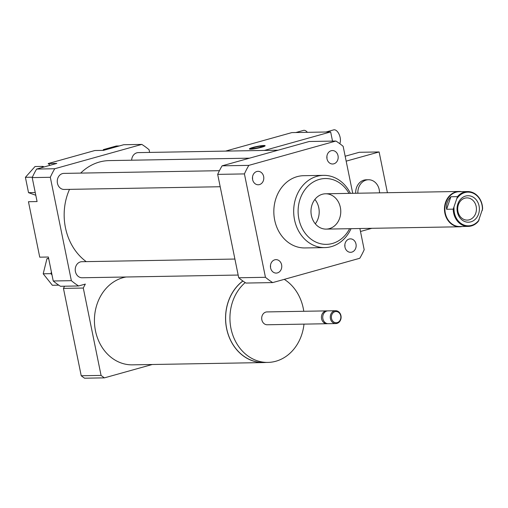 <?xml version="1.0" encoding="UTF-8"?>
<svg xmlns="http://www.w3.org/2000/svg" width="508" height="508" viewBox="0 0 508 508"><rect width="100%" height="100%" fill="white"/><g stroke="black" fill="none" stroke-linecap="round" stroke-linejoin="round"><path stroke-width="0.76" d="M242.856 280.981A44.158 37.243 89 0 0 226.593 328.53A44.158 37.243 89 0 0 263.563 362.572A44.158 37.243 89 0 0 265.805 362.452M263.563 362.572L132.436 364.846A44.158 37.243 -91 0 1 95.466 330.81A44.158 37.243 -91 0 1 126.086 277M242.926 281.026A44.082 37.173 89 0 0 226.657 328.511A44.082 37.173 89 0 0 263.563 362.49L267.875 362.414A44.082 37.173 89 0 0 303.994 324.123M245.199 282.581A44.082 37.173 89 0 0 230.969 328.435A44.082 37.173 89 0 0 267.875 362.414M303.771 311.283A44.082 37.173 89 0 0 284.264 279.362M327.387 310.915A6.426 5.417 89 0 0 326.733 310.883L266.998 311.918A6.426 5.417 89 0 0 261.842 319.811A6.426 5.417 89 0 0 267.221 324.764L326.962 323.729A6.426 5.417 89 0 0 327.603 323.672M326.733 310.883A6.426 5.417 89 0 0 321.583 318.776A6.426 5.417 89 0 0 326.962 323.729M335.578 310.731L328.028 310.858A6.426 5.417 89 0 0 322.878 318.751A6.426 5.417 89 0 0 328.251 323.704L335.801 323.571A6.426 5.417 89 0 0 341.109 317.055A6.426 5.417 89 0 0 335.578 310.731A6.426 5.417 89 0 0 330.422 318.624A6.426 5.417 89 0 0 335.801 323.571M331.514 318.433A5.62 4.737 89 0 0 339.388 321.24A5.62 4.737 89 0 0 337.458 311.76A5.62 4.737 89 0 0 331.514 318.433M64.535 286.207A65.837 55.524 89 0 0 63.449 288.392L81.223 375.755A65.837 55.524 89 0 0 84.576 378.206L104.419 377.863L152.248 364.503M149.612 152.419L149.06 149.708A80.289 67.716 89 0 0 141.821 144.412L54.743 168.739A80.289 67.716 89 0 0 50.317 177.286L71.355 280.67A80.289 67.716 89 0 0 78.594 285.966L85.338 284.08A65.837 55.524 89 0 0 83.287 288.042L63.449 288.392M83.287 288.042L101.06 375.406L81.223 375.755M101.06 375.406A65.837 55.524 89 0 0 104.419 377.863M78.594 285.966L60.477 286.277A80.289 67.716 89 0 1 53.238 280.988L52.013 274.98L50.959 273.66L43.199 273.793L52.362 285.274L58.769 285.159M357.861 193.224A12.846 10.833 -91 0 1 366.135 180.092A12.846 10.833 -91 0 1 368.452 179.749A12.846 10.833 -91 0 1 379.514 192.843M355.702 193.262A12.846 10.833 -91 0 1 363.976 180.13A12.846 10.833 -91 0 1 366.3 179.788L368.452 179.749M360.483 231.489L371.843 228.314M387.407 192.71L379.114 151.949L359.27 152.292L345.167 156.229M346.17 161.15L379.114 151.949M359.88 228.517L364.192 249.72A80.289 67.716 -91 0 1 359.772 258.274L272.688 282.594L245.948 283.058A80.289 67.716 -91 0 1 238.709 277.768L217.678 174.377L244.418 173.914A80.289 67.716 -91 0 1 248.837 165.367L335.921 141.04A80.289 67.716 -91 0 1 343.154 146.336L352.717 193.313M35.242 192.551L28.524 192.665L35.795 195.262M50.013 165.31A22.479 18.961 89 0 0 48.184 163.563L56.807 163.411L44.26 166.916L42.793 166.395L35.033 166.529L25.4 177.324L28.524 192.665M32.385 177.203L25.4 177.324M42.793 166.395L41.688 167.64L36.627 169.05A80.289 67.716 89 0 0 32.201 177.603L37.078 201.562L28.454 201.714L39.738 257.175L48.362 257.023L51.391 271.92L50.959 273.66M44.26 166.916L41.688 167.64M48.609 258.242L46.952 258.699L43.199 273.793M48.698 258.674L46.952 258.699M51.391 271.92L52.013 274.98M106.407 149.562L103.372 149.612L103.181 150.374M119.329 145.948L116.294 146.006L103.372 149.612M54.743 168.739L36.627 169.05M141.821 144.412L123.704 144.729L103.524 150.368L94.894 150.514L48.184 163.563M50.317 177.286L32.201 177.603M71.355 280.67L53.238 280.988M327 158.814A6.725 5.671 -91 0 1 332.391 150.552A6.725 5.671 -91 0 1 338.182 157.175A6.725 5.671 -91 0 1 332.632 163.995A6.725 5.671 -91 0 1 327 158.814M326.923 158.375A6.725 5.671 89 0 0 326.885 156.369M259.461 184.594A6.725 5.671 -91 0 1 258.242 184.772A6.725 5.671 -91 0 1 252.457 178.149A6.725 5.671 -91 0 1 258.02 171.329A6.725 5.671 -91 0 1 263.754 177.229A6.725 5.671 -91 0 1 259.461 184.594M252.54 179.153A6.725 5.671 89 0 0 252.501 177.146M281.61 264.82A6.725 5.671 -91 0 1 276.212 273.088A6.725 5.671 -91 0 1 270.427 266.465A6.725 5.671 -91 0 1 275.977 259.639A6.725 5.671 -91 0 1 281.61 264.82M270.504 267.462A6.725 5.671 89 0 0 270.472 265.455M349.148 239.039A6.725 5.671 -91 0 1 350.361 238.862A6.725 5.671 -91 0 1 356.152 245.491A6.725 5.671 -91 0 1 350.59 252.311A6.725 5.671 -91 0 1 344.856 246.405A6.725 5.671 -91 0 1 349.148 239.039M344.888 246.691A6.725 5.671 89 0 0 344.856 244.678M278.092 150.19L138.278 152.616A8.026 6.769 89 0 0 131.648 160.21M234.899 259.048L81.858 261.703A8.026 6.769 89 0 0 75.228 269.85A8.026 6.769 89 0 0 82.137 277.762L238.157 275.05M219.431 170.694L63.894 173.393A8.026 6.769 89 0 0 57.258 181.54A8.026 6.769 89 0 0 64.173 189.452L220.193 186.741M249.542 158.166L109.258 160.598A54.597 46.044 89 0 0 80.664 173.101M69.507 189.357A54.597 46.044 89 0 0 86.233 261.633M350.418 193.351A36.132 30.474 89 0 0 323.52 175.349A36.132 30.474 89 0 0 294.526 219.748A36.132 30.474 89 0 0 324.771 247.599A36.132 30.474 89 0 0 351.028 228.676M324.771 247.599L304.933 247.942A36.132 30.474 -91 0 1 274.682 220.091A36.132 30.474 -91 0 1 303.676 175.692L323.52 175.349M348.99 193.377A32.918 27.762 89 0 0 314.75 181.204A32.918 27.762 89 0 0 298.882 218.98A32.918 27.762 89 0 0 321.602 243.942A32.918 27.762 89 0 0 349.599 228.695M311.391 215.487A17.666 14.897 89 0 0 326.174 229.108A17.666 14.897 89 0 0 340.766 211.188A17.666 14.897 89 0 0 325.565 193.783A17.666 14.897 89 0 0 311.391 215.487M315.297 223.812A17.666 14.897 89 0 0 314.877 199.447M217.678 174.377A80.289 67.716 -91 0 1 222.098 165.83L309.175 141.51L335.921 141.04M222.098 165.83L248.837 165.367M272.688 282.594A80.289 67.716 -91 0 1 265.449 277.298L244.418 173.914M238.709 277.768L265.449 277.298M453.212 209.156A17.424 14.694 89 0 0 462.426 225.101A17.424 14.694 89 0 0 468.211 226.397A17.424 14.694 89 0 0 478.345 221.31L482.6 208.801A17.424 14.694 89 0 0 467.601 191.56A17.424 14.694 89 0 0 457.467 196.64L453.212 209.156L446.615 209.271C446.056 204.426 447.472 200.254 450.869 196.755L457.467 196.64M446.615 209.271L450.869 196.755M457.264 198.133A16.859 14.218 -91 0 1 473.513 193.37A16.859 14.218 -91 0 1 482.39 210.293M479.158 219.812A16.859 14.218 -91 0 1 462.902 224.574A16.859 14.218 -91 0 1 454.025 207.651M478.574 213.989A13.246 11.176 -91 0 1 459.416 217.081A13.246 11.176 -91 0 1 466.636 195.847A13.246 11.176 -91 0 1 478.574 213.989M468.211 226.397L459.886 226.543A17.424 14.694 -91 0 1 454.101 225.247A17.424 14.694 -91 0 1 445.129 205.886A17.424 14.694 -91 0 1 459.283 191.7L467.601 191.56M462.115 226.505A17.666 14.897 -91 0 1 459.664 226.784A17.666 14.897 -91 0 1 453.803 225.476A17.666 14.897 -91 0 1 445.535 202.438A17.666 14.897 -91 0 1 459.054 191.465A17.666 14.897 -91 0 1 461.505 191.662M475.755 213.195A11.106 9.366 89 0 0 466.865 197.885A11.106 9.366 89 0 0 457.695 209.156A11.106 9.366 89 0 0 467.252 220.097A11.106 9.366 89 0 0 475.755 213.195M250.952 149.168L252.355 148.539L252.584 148.819M252.311 148.895A6.941 0.8 168.5 0 0 260.058 147.523A6.941 0.8 168.5 0 0 264.046 145.904A6.941 0.8 168.5 0 0 263.525 145.764L262.185 146.133A5.34 0.616 168.5 0 1 262.503 146.317A5.34 0.616 168.5 0 1 259.22 147.53A5.34 0.616 168.5 0 1 253.651 148.52L252.266 149.073M262.185 146.133L262.058 146.634M260.636 147.149L260.89 146.158L262.452 146.063M252.355 148.539A5.34 0.616 168.5 0 1 252.057 148.444A5.34 0.616 168.5 0 1 254.997 147.231A5.34 0.616 168.5 0 1 260.89 146.158M251.022 148.914A6.941 0.8 168.5 0 1 250.476 148.666A6.941 0.8 168.5 0 1 254.902 147.047A6.941 0.8 168.5 0 1 262.23 145.783M263.855 145.498A8.026 0.927 168.5 0 1 265.138 145.739A8.026 0.927 168.5 0 1 257.454 148.247A8.026 0.927 168.5 0 1 249.403 148.939A8.026 0.927 168.5 0 1 254.933 146.907A8.026 0.927 168.5 0 1 263.855 145.498M339.769 143.675A8.026 4.216 -105.6 0 0 339.382 134.957A8.026 4.216 -105.6 0 0 334.245 129.794A8.026 4.216 -105.6 0 0 333.673 129.877L326.053 132.004M307.391 132.328A8.026 4.216 -105.6 0 0 304.051 130.315A8.026 4.216 -105.6 0 0 303.479 130.397L295.859 132.531M332.524 141.103L330.657 131.928L291.84 132.601L225.603 151.098M264.42 150.425L330.657 131.928M459.054 191.465L325.565 193.783M459.664 226.784L326.174 229.108M264.046 145.904L264.408 146.304M250.476 148.666L250.298 149.174"/></g></svg>
